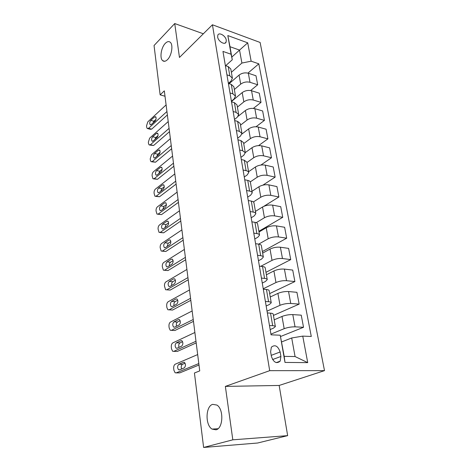 <?xml version="1.0" encoding="UTF-8"?>
<svg xmlns="http://www.w3.org/2000/svg" width="471" height="471" viewBox="0 0 471 471"><rect width="100%" height="100%" fill="white"/><g stroke="black" fill="none" stroke-linecap="round" stroke-linejoin="round"><path stroke-width="0.71" d="M167.458 59.67C165.604 61.442 163.996 61.766 162.63 60.635C159.475 58.157 161.141 47.424 165.315 43.344C167.193 41.466 168.848 41.112 170.266 42.284C173.44 44.774 171.668 55.737 167.458 59.67M216.024 429.817L212.044 429.093C205.044 425.007 205.586 406.12 212.686 404.359L216.925 405.072C223.896 409.122 223.242 428.41 216.024 429.817M217.661 37.056C218.197 41.383 224.879 45.369 226.086 42.125L226.263 40.147C225.715 35.849 219.068 31.845 217.838 35.119L217.661 37.056M324.501 370.636L260.116 42.461L212.433 24.775L269.695 370.665L324.501 370.636L279.156 385.455L225.362 386.403L232.815 439.826L287.657 435.64L279.156 385.455M287.657 435.64L257.602 443.017L203.619 447.45L232.815 439.826M203.619 447.45L194.435 373.003L199.733 370.889L164.326 90.856L160.134 94.865L165.009 96.231M280.922 356.459L280.145 351.978C277.943 345.891 275.011 344.295 271.355 347.18L270.613 351.778L271.373 356.306C273.563 362.417 276.489 364.048 280.151 361.192L280.922 356.459L272.579 359.556M302.747 336.117L307.722 362.629L284.996 362.429L280.233 335.205L284.196 356.37L295.064 356.541L291.702 337.972L302.747 336.117L311.278 336.465L258.803 63.832L247.934 73.117M231.803 57.091L239.545 50.091L229.989 46.706L232.274 59.77L231.09 54.236L222.96 51.421L271.055 334.834L280.233 335.205M231.09 54.236L227.823 35.572L247.717 42.837L251.155 61.183L258.803 63.832M203.342 33.782L174.729 23.55L154.046 45.522L160.134 94.865M174.729 23.55L179.457 57.45L212.433 24.775M225.362 386.403L269.695 370.665M232.274 59.77L225.662 65.716M226.934 74.865L229.807 75.79L232.397 78.18L231.014 81.077L228.376 83.355M230.007 92.964L232.904 93.847L235.506 96.149L234.087 98.963L231.402 101.194M233.157 111.515L236.077 112.345L238.685 114.553L237.231 117.285L234.505 119.457M236.383 130.526L239.333 131.303L241.947 133.411L240.457 136.054L237.678 138.162M239.692 150.008L242.665 150.738L245.291 152.739L243.76 155.283L240.934 157.332M243.083 169.996L246.08 170.661C247.664 171.038 248.541 171.668 248.717 172.557L247.145 175L244.266 176.984M246.557 190.496L249.589 191.102C251.184 191.444 252.067 192.033 252.238 192.875L250.613 195.218L247.687 197.125M250.13 211.532L253.186 212.074C254.793 212.38 255.676 212.927 255.841 213.722L254.175 215.948L251.19 217.785M253.792 233.121L256.878 233.598C258.502 233.869 259.391 234.375 259.545 235.117L257.831 237.225L254.787 238.98M257.555 255.294L260.669 255.7C262.306 255.93 263.195 256.389 263.342 257.078L261.582 259.062L258.479 260.728M261.423 278.073L264.561 278.396C266.215 278.591 267.11 278.997 267.245 279.633L265.432 281.481L262.27 283.059M265.397 301.475L268.564 301.723C270.23 301.87 271.125 302.229 271.249 302.8L269.383 304.507L266.162 305.985M269.477 325.538L272.674 325.697C274.358 325.797 275.252 326.103 275.37 326.609L273.445 328.163L270.16 329.547M281.664 341.917L291.702 337.972M270.937 334.133L284.178 328.681C287.657 327.41 291.278 326.797 295.052 326.839L303.53 327.274L280.598 336.494M274.193 319.821L281.999 316.447C285.444 315.128 289.041 314.516 292.797 314.604L301.24 315.158L303.53 327.274M267.039 311.154L280.015 305.302C283.43 303.948 287.01 303.336 290.742 303.459L299.15 304.119L273.433 315.423M270.248 296.995L277.902 293.392C281.281 291.996 284.831 291.378 288.546 291.543L296.918 292.314L299.15 304.119M263.236 288.776L275.971 282.541C279.321 281.105 282.847 280.492 286.551 280.692L294.887 281.564L269.659 293.592M266.403 274.764L273.91 270.943C277.231 269.471 280.728 268.853 284.413 269.094L292.715 270.071L294.887 281.564M260.769 266.309L272.026 260.375C275.323 258.867 278.797 258.249 282.465 258.526L290.737 259.598L265.974 272.309M262.653 253.104L270.018 249.077C273.28 247.528 276.736 246.91 280.38 247.222L288.617 248.394L290.737 259.598M255.588 243.69L258.685 244.131L268.187 238.779C271.42 237.196 274.852 236.577 278.485 236.925L286.686 238.191L262.382 251.543M259.003 231.985L266.233 227.764C269.436 226.151 272.844 225.532 276.453 225.909L284.625 227.269L286.686 238.191M256.236 222.665L264.443 217.732C267.622 216.083 271.008 215.465 274.605 215.877L282.741 217.319L258.879 231.285M255.441 211.397L262.535 206.993C265.685 205.315 269.047 204.697 272.627 205.138L280.728 206.675L282.741 217.319M253.392 201.935L260.799 197.208C263.919 195.5 267.263 194.876 270.825 195.353L278.897 196.972L263.778 206.351M251.967 191.32L258.938 186.74C262.029 184.997 265.35 184.379 268.894 184.885L276.93 186.587L278.897 196.972M250.284 181.883L257.237 177.196C260.304 175.424 263.607 174.806 267.139 175.342L275.141 177.12L262.906 185.138M248.576 171.727L255.423 166.987C258.461 165.186 261.741 164.567 265.255 165.133L273.227 166.993L275.141 177.12M246.981 162.489L253.769 157.673C256.783 155.848 260.039 155.23 263.542 155.819L271.479 157.756L260.916 165.038M245.267 152.604L251.997 147.711C254.988 145.857 258.22 145.239 261.705 145.857L269.612 147.865L271.479 157.756M243.707 143.59L250.378 138.627C253.345 136.743 256.565 136.125 260.033 136.773L267.905 138.851L258.567 145.61M241.941 134.011L248.653 128.901C251.591 126.993 254.787 126.375 258.238 127.046L266.086 129.201L267.905 138.851M240.516 125.133L247.075 120.028C249.989 118.097 253.168 117.479 256.607 118.174L264.419 120.393L256.024 126.746M238.244 116.219L245.385 110.532C248.276 108.577 251.437 107.959 254.858 108.683L262.635 110.968L264.419 120.393M237.402 107.111L243.843 101.871C246.716 99.893 249.854 99.281 253.263 100.023L261.011 102.372L253.374 108.401M231.461 101.512L242.194 92.599C245.044 90.597 248.164 89.985 251.555 90.75L259.274 93.164L261.011 102.372M234.352 89.502L240.693 84.138C243.519 82.119 246.616 81.501 249.995 82.29L257.684 84.768L250.666 90.532M229.089 83.714L239.08 75.083C241.882 73.034 244.961 72.422 248.329 73.235L255.983 75.772L257.684 84.768M231.379 72.299L241.894 63.049L239.545 50.091L247.717 42.837M267.34 312.938L270.525 313.15C272.197 313.274 273.092 313.604 273.215 314.145L275.37 326.609M263.313 289.223L266.468 289.518C268.129 289.683 269.023 290.071 269.153 290.672L271.249 302.8M259.397 266.15L262.524 266.521C264.166 266.727 265.061 267.169 265.202 267.828L267.245 279.633M260.669 255.7L258.685 244.131C260.316 244.384 261.205 244.867 261.352 245.585L263.342 257.078M251.879 221.823L254.946 222.336C256.56 222.624 257.449 223.154 257.608 223.919L259.545 235.117M248.264 200.522L251.302 201.099C252.903 201.423 253.787 201.994 253.957 202.813L255.841 213.722M244.737 179.769L247.752 180.405C249.342 180.764 250.225 181.376 250.395 182.242L252.238 192.875M241.305 159.539L244.296 160.234L246.928 162.189L248.717 172.557M237.961 139.816L240.922 140.57L243.542 142.631L245.291 152.739M234.693 120.582L237.631 121.388L240.245 123.549L241.947 133.411M231.508 101.813L234.423 102.666L237.025 104.927L238.685 114.553M231.767 101.253L231.444 101.159M228.4 83.497L231.285 84.403L233.875 86.752L235.506 96.149M251.155 61.183L241.894 63.049M225.368 65.616L228.229 66.57L230.808 69.002L232.397 78.18M284.196 356.37L284.996 362.429M295.064 356.541L307.722 362.629M227.823 35.572L229.989 46.706M198.803 363.559L176.195 372.885L175.094 372.755L173.893 370.206L173.705 368.475C173.581 366.338 174.087 364.913 175.212 364.213L197.667 354.575M178.933 372.879L179.792 372.873L198.986 365.013M179.486 369.876L178.586 369.77C177.214 367.78 177.302 365.955 178.845 364.295L183.525 362.299L184.467 362.411C185.851 364.424 185.757 366.261 184.185 367.922L179.486 369.876M181.57 369.011C180.893 366.897 181.188 365.337 182.442 364.318L185.091 363.194M195.983 341.263L173.758 351.36L172.627 351.248L171.503 348.828L171.314 347.139C171.197 345.049 171.691 343.63 172.804 342.894L194.876 332.497M176.348 351.413L177.326 351.431L196.195 342.917M177.002 348.269L176.072 348.181C174.77 346.262 174.871 344.478 176.372 342.823L180.97 340.668L181.936 340.763C183.254 342.705 183.148 344.501 181.618 346.156L177.002 348.269M178.986 347.363C178.444 345.355 178.762 343.871 179.94 342.923L182.601 341.687M193.234 319.515L171.385 330.348L170.225 330.253L169.166 327.957L168.977 326.309C168.865 324.26 169.354 322.853 170.449 322.082L192.156 310.966M173.828 330.448L174.912 330.495L193.469 321.363M174.57 327.18L173.622 327.104C172.38 325.255 172.492 323.506 173.958 321.864L178.48 319.562L179.469 319.638C180.723 321.51 180.605 323.271 179.115 324.913L174.57 327.18M176.472 326.232C176.054 324.325 176.389 322.929 177.49 322.04L180.157 320.692M190.555 298.302L169.06 309.83L167.876 309.759L166.881 307.575L166.699 305.967C166.587 303.96 167.07 302.553 168.147 301.758L189.501 289.959M171.373 309.971L169.06 309.83L172.563 310.048L190.808 300.327M172.198 306.586L171.232 306.527C170.049 304.743 170.172 303.03 171.603 301.393L176.054 298.95L177.055 299.008C178.25 300.816 178.12 302.541 176.666 304.178L172.198 306.586M174.035 305.597C173.722 303.795 174.076 302.476 175.1 301.64L177.761 300.192M187.935 277.596L166.793 289.783L165.592 289.736L164.473 286.091C164.367 284.125 164.844 282.73 165.898 281.899L186.905 269.453M166.716 289.83L170.261 290.071L188.217 279.798M169.884 286.474L168.901 286.433C167.77 284.708 167.906 283.036 169.301 281.405L173.675 278.82L174.7 278.861C175.836 280.61 175.701 282.3 174.282 283.931L169.884 286.474M171.668 285.444C171.444 283.742 171.809 282.5 172.763 281.717L175.4 280.174M185.38 257.384L164.579 270.201L163.355 270.171L162.295 266.668C162.195 264.743 162.66 263.348 163.702 262.494L184.379 249.436M164.426 270.283L168.012 270.554L185.68 259.751M167.617 266.827L166.622 266.804C165.545 265.138 165.686 263.495 167.046 261.87L171.356 259.162L172.392 259.18C173.481 260.869 173.328 262.524 171.944 264.149L167.617 266.827M169.366 265.75C169.224 264.154 169.595 262.989 170.484 262.253L173.093 260.622M182.883 237.655L162.413 251.061L161.176 251.055L160.169 247.681C160.069 245.797 160.534 244.408 161.559 243.525L181.906 229.889M162.189 251.178L165.816 251.473L183.207 240.175M165.409 247.628L164.397 247.622C163.372 246.015 163.519 244.396 164.85 242.783L169.095 239.951L170.143 239.951C171.173 241.582 171.02 243.207 169.666 244.826L165.409 247.628M167.123 246.498L168.253 243.224L170.82 241.523M180.452 218.379L160.293 232.35L159.045 232.374L158.091 229.118C157.991 227.269 158.45 225.892 159.463 224.985L179.492 210.79M160.005 232.509L163.667 232.821L180.787 221.046M163.249 228.859L162.224 228.877C161.247 227.316 161.406 225.733 162.701 224.125L166.881 221.176L167.935 221.152C168.924 222.73 168.759 224.326 167.44 225.939L163.249 228.859M164.944 227.681L166.075 224.626L168.594 222.86M178.067 199.545L158.227 214.052L156.961 214.099L156.054 210.967C155.96 209.153 156.413 207.782 157.408 206.851L177.131 192.133M157.873 214.246L161.565 214.582L178.421 202.353M161.135 210.508L160.105 210.549C159.169 209.036 159.333 207.481 160.599 205.88L164.715 202.818L165.78 202.777C166.722 204.308 166.551 205.874 165.262 207.481L161.135 210.508M162.819 209.271L163.943 206.439L166.404 204.62M175.742 181.141L156.201 196.16L154.93 196.23L154.064 193.21C153.976 191.432 154.417 190.066 155.401 189.112L174.823 173.899M155.789 196.383L159.51 196.743L176.113 184.084M159.063 192.562L158.026 192.627C157.131 191.161 157.302 189.63 158.544 188.035L162.595 184.873L163.667 184.809C164.567 186.286 164.391 187.829 163.137 189.43L159.063 192.562M160.758 191.261L161.853 188.647L164.255 186.793M173.469 163.154L154.217 178.65L152.94 178.75L152.121 175.836C152.033 174.087 152.469 172.727 153.44 171.756L172.574 156.072M153.752 178.909L157.502 179.286L173.858 166.222M157.043 175.012L156.001 175.094C155.147 173.675 155.324 172.168 156.531 170.579L160.529 167.317L161.606 167.229C162.466 168.665 162.283 170.178 161.053 171.774L157.043 175.012M158.751 173.634L159.816 171.244L162.136 169.36M171.244 145.563L152.28 161.524L150.997 161.647L150.367 160.175L150.214 158.827L151.515 154.771L170.367 138.639M151.762 161.806L155.536 162.207L171.644 148.754M155.065 157.832L154.017 157.938C153.199 156.56 153.381 155.083 154.565 153.499L158.503 150.137L159.581 150.031C160.405 151.421 160.217 152.91 159.015 154.5L155.065 157.832M156.796 156.372L157.82 154.211L160.058 152.316M169.071 128.365L150.384 144.756L149.095 144.909L148.495 143.502L148.347 142.183L149.637 138.144L168.212 121.589M149.819 145.074L153.611 145.486L169.489 131.668M153.128 141.023L152.08 141.153C151.297 139.816 151.479 138.356 152.639 136.778L156.519 133.334L157.602 133.199C158.391 134.547 158.197 136.019 157.02 137.603L153.128 141.023M154.894 139.469L155.866 137.538L158.009 135.654M166.94 111.533L148.524 128.336L147.235 128.518L146.669 127.176L146.522 125.887L147.794 121.865L166.104 104.903M147.918 128.683L150.426 129.295L151.721 129.113L167.37 114.948M151.232 124.568L150.184 124.721C149.431 123.42 149.619 121.989 150.755 120.411L154.576 116.879L155.66 116.726C156.419 118.033 156.219 119.481 155.071 121.059L151.232 124.568M153.051 122.907L153.952 121.218L155.983 119.357M281.999 316.447L284.178 328.681M277.902 293.392L280.015 305.302M273.91 270.943L275.971 282.541M270.018 249.077L272.026 260.375M266.233 227.764L268.187 238.779M262.535 206.993L264.443 217.732M258.938 186.74L260.799 197.208M255.423 166.987L257.237 177.196M251.997 147.711L253.769 157.673M248.653 128.901L250.378 138.627M245.385 110.532L247.075 120.028M242.194 92.599L243.843 101.871M239.08 75.083L240.693 84.138M292.797 314.604L295.052 326.839M270.525 313.15L272.674 325.697M266.468 289.518L268.564 301.723M288.546 291.543L290.742 303.459M262.524 266.521L264.561 278.396M284.413 269.094L286.551 280.692M280.38 247.222L282.465 258.526M254.946 222.336L256.878 233.598M276.453 225.909L278.485 236.925M251.302 201.099L253.186 212.074M272.627 205.138L274.605 215.877M247.752 180.405L249.589 191.102M268.894 184.885L270.825 195.353M244.296 160.234L246.08 170.661M265.255 165.133L267.139 175.342M240.922 140.57L242.665 150.738M261.705 145.857L263.542 155.819M237.631 121.388L239.333 131.303M258.238 127.046L260.033 136.773M234.423 102.666L236.077 112.345M254.858 108.683L256.607 118.174M231.285 84.403L232.904 93.847M251.555 90.75L253.263 100.023M228.229 66.57L229.807 75.79M248.329 73.235L249.995 82.29M271.214 355.358L280.145 351.978M179.792 372.873L176.195 372.885M178.845 364.295L182.442 364.318M183.525 362.299L184.285 362.305M177.326 351.431L173.758 351.36M176.372 342.823L179.94 342.923M180.97 340.668L181.83 340.698M174.912 330.495L171.385 330.348M173.958 321.864L177.49 322.04M178.48 319.562L179.427 319.609M171.603 301.393L175.1 301.64M176.054 298.95L177.078 299.026M170.261 290.071L166.793 289.783M169.301 281.405L172.763 281.717M173.675 278.82L174.776 278.926M168.012 270.554L164.579 270.201M167.046 261.87L170.484 262.253M171.356 259.162L172.521 259.291M165.816 251.473L162.413 251.061M164.85 242.783L168.253 243.224M169.095 239.951L170.314 240.116M163.667 232.821L160.293 232.35M162.701 224.125L166.075 224.626M166.881 221.176L168.147 221.37M161.565 214.582L158.227 214.052M160.599 205.88L163.943 206.439M164.715 202.818L166.022 203.042M159.51 196.743L156.201 196.16M158.544 188.035L161.853 188.647M162.595 184.873L163.937 185.127M157.502 179.286L154.217 178.65M156.531 170.579L159.816 171.244M160.529 167.317L161.894 167.599M155.536 162.207L152.28 161.524M154.565 153.499L157.82 154.211M158.503 150.137L159.887 150.449M153.611 145.486L150.384 144.756M152.639 136.778L155.866 137.538M156.519 133.334L157.92 133.67M151.721 129.113L148.524 128.336M150.755 120.411L153.952 121.218M154.576 116.879L155.995 117.244M162.63 60.635L164.673 61.283M212.044 429.093L218.02 428.716M224.997 43.149L226.086 42.125M276.236 362.617L280.151 361.192M178.586 369.77L179.739 369.77M176.072 348.181L177.143 348.204M173.622 327.104L174.635 327.151M171.232 306.527L172.192 306.592M168.901 286.433L169.813 286.515M166.622 266.804L167.488 266.898M164.397 247.622L165.221 247.728M162.224 228.877L163.007 228.988M160.105 210.549L160.841 210.667M158.026 192.627L158.727 192.751M156.001 175.094L156.66 175.224M154.017 157.938L154.641 158.073M152.08 141.153L152.663 141.288M150.184 124.721L150.732 124.856"/></g></svg>
